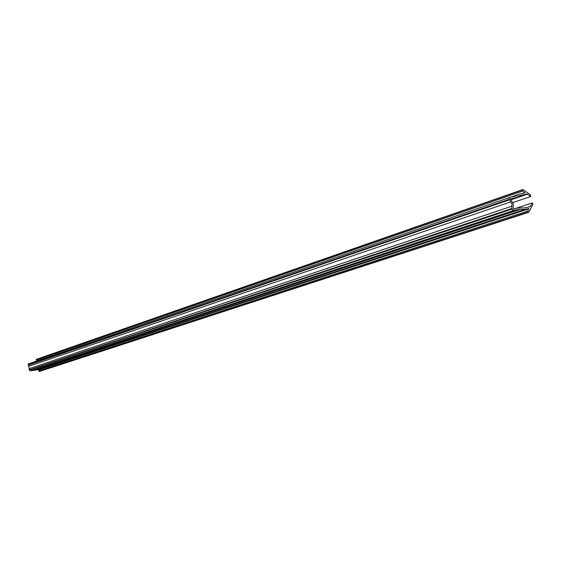 <?xml version="1.0" encoding="UTF-8"?>
<svg xmlns="http://www.w3.org/2000/svg" width="561" height="561" viewBox="0 0 561 561"><rect width="100%" height="100%" fill="white"/><g stroke="black" fill="none" stroke-linecap="round" stroke-linejoin="round"><path stroke-width="0.84" d="M530.362 194.737L522.943 189.541L522.543 189.969L522.81 191.013L524.9 192.879L519.696 194.085L515.524 196.14L510.138 197.339L509.283 199.253L511.934 203.909L511.751 209.176L513.581 210.522L518.252 209.505L525.166 209.309L528.785 208.517L527.81 211.048L528.069 212.093L528.75 212.289L532.824 204.611L532.298 202.886L530.173 206.651L524.794 207.822L517.88 208.019L513.21 209.036L513.203 203.636L510.552 198.98L516.015 197.598L520.208 195.53L526.947 194.001L530.706 196.504L530.362 194.737M522.943 189.541L36.416 359.342L36.304 360.141L37.335 360.814M509.998 197.395L28.625 363.83L28.078 364.874L28.849 366.256L510.678 201.876M528.75 212.289L39.375 371.473L38.842 370.821L39.48 369.44L30.385 370.842L29.333 370.155L28.849 366.256M515.019 208.643L532.298 202.886M512.831 202.577L530.706 196.504M36.213 359.51L522.614 189.828M36.17 359.58L522.543 189.969M36.304 360.141L522.81 191.013M522.677 193.349L524.914 192.577M514.058 196.49L516.618 195.607M28.078 364.874L509.283 199.253M28.148 365.19L509.423 199.842M29.403 368.584L511.772 206.245M29.256 369.846L511.604 208.587M29.333 370.155L511.751 209.176M30.385 370.842L513.581 210.522M33.19 370.197L518.252 209.505M34.27 370.127L520.068 209.449M37.307 369.944L525.166 209.309M39.48 369.44L528.785 208.517M39.579 369.58L528.953 208.776M38.842 370.821L527.81 211.048M38.975 371.382L528.069 212.093M39.053 371.431L528.196 212.184M528.308 207.058L530.552 206.322M510.657 199.393L515.328 197.788M518.82 196.105L521.632 195.137M510.699 199.576L526.947 194.001M510.798 199.863L527.508 194.134M510.608 197.227L519.696 194.085M28.625 363.83L510.138 197.339M510.664 199.435L516.015 197.598"/></g></svg>
